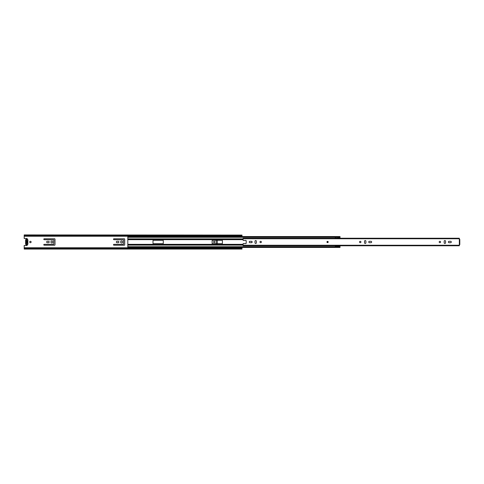 <?xml version="1.0" encoding="UTF-8"?>
<svg xmlns="http://www.w3.org/2000/svg" width="484" height="484" viewBox="0 0 484 484"><rect width="100%" height="100%" fill="white"/><g stroke="black" fill="none" stroke-linecap="round" stroke-linejoin="round"><path stroke-width="0.73" d="M26.517 242.375A0.436 0.436 0 0 1 26.517 241.625L26.517 239.665L26.886 240.1L26.886 244.335L26.886 243.9L26.517 244.335L26.517 242.974A0.998 0.998 0 0 1 26.517 241.026L26.517 242.974M30.425 241.298A0.702 0.702 0 0 0 29.724 242A0.702 0.702 0 0 0 30.425 242.702A0.702 0.702 0 0 0 31.121 242A0.702 0.702 0 0 0 30.425 241.298M51.891 241.038A0.962 0.962 0 0 0 50.929 242A0.962 0.962 0 0 0 51.891 242.962A0.962 0.962 0 0 0 52.859 242A0.962 0.962 0 0 0 51.891 241.038M121.587 241.038A0.962 0.962 0 0 0 120.625 242A0.962 0.962 0 0 0 121.587 242.962A0.962 0.962 0 0 0 122.555 242A0.962 0.962 0 0 0 121.587 241.038M214.182 241.347A0.653 0.653 0 0 0 213.529 242A0.653 0.653 0 0 0 214.182 242.653A0.653 0.653 0 0 0 214.835 242A0.653 0.653 0 0 0 214.182 241.347M24.2 248.921L242 249.072L24.2 249.072L24.2 245.485L26.844 245.485A0.466 0.466 0 0 0 27.243 244.777M27.243 239.223A0.466 0.466 0 0 0 26.844 238.515L24.2 238.515L24.2 236.246L242 236.246L242 236.555M43.802 244.783A0.417 0.417 0 0 0 44.219 245.207L54.583 245.207A0.417 0.417 0 0 0 55.001 244.783L55.001 239.217A0.417 0.417 0 0 0 54.583 238.793L44.219 238.793A0.417 0.417 0 0 0 43.802 239.217L43.802 239.247A0.417 0.417 0 0 0 44.219 239.665L53.912 239.822L53.76 244.335L44.219 244.335A0.417 0.417 0 0 0 43.802 244.753L43.802 244.783M48.533 242.702A0.702 0.702 0 0 0 49.229 242A0.702 0.702 0 0 0 48.533 241.298L47.347 241.298A0.702 0.702 0 0 0 46.652 242A0.702 0.702 0 0 0 47.347 242.702L48.533 242.702M113.498 244.783A0.417 0.417 0 0 0 113.915 245.207L124.279 245.207A0.417 0.417 0 0 0 124.697 244.783L124.697 239.217A0.417 0.417 0 0 0 124.279 238.793L113.915 238.793A0.417 0.417 0 0 0 113.498 239.217L113.498 239.247A0.417 0.417 0 0 0 113.915 239.665L123.608 239.822L123.456 244.335L113.915 244.335A0.417 0.417 0 0 0 113.498 244.753L113.498 244.783M118.229 242.702A0.702 0.702 0 0 0 118.925 242A0.702 0.702 0 0 0 118.229 241.298L117.043 241.298A0.702 0.702 0 0 0 116.348 242A0.702 0.702 0 0 0 117.043 242.702L118.229 242.702M212.131 242.242A0.962 0.962 0 0 0 212.131 241.758M216.209 240.288L216.209 243.712M217.298 243.712L217.298 240.288M239.199 247.445L239.199 247.754M240.445 247.754L240.445 247.445M240.445 236.555L240.445 236.246M239.199 236.246L239.199 236.555M242 247.445L242 247.754L24.2 247.754M242 235.079L24.2 234.928L242 235.079L242 236.246M24.2 236.246L24.2 235.079M242 248.921L242 247.754M26.886 244.22L26.517 244.22M25.64 242.526L25.894 243.028A0.309 0.309 0 0 0 25.894 242.647A1.059 1.059 0 0 1 25.894 241.353A0.309 0.309 0 0 0 25.894 240.971L25.773 241.062A1.216 1.216 0 0 1 26.735 239.108A1.216 1.216 0 0 1 27.691 241.062L27.691 241.256A1.216 1.216 0 0 1 27.691 242.744L27.824 242.526M25.519 240.318A1.216 1.216 0 0 0 25.773 241.062A1.216 1.216 0 0 1 25.519 240.318A1.216 1.216 0 0 0 25.773 241.062L25.64 241.474M27.945 243.682A1.216 1.216 0 0 0 27.691 242.938L27.691 242.938A1.216 1.216 0 0 1 26.735 244.892A1.216 1.216 0 0 1 25.773 242.938M26.886 241.014A0.998 0.998 0 0 1 26.886 242.986L26.886 242.405A0.436 0.436 0 0 0 26.886 241.595M26.517 239.665L26.886 239.665M27.824 241.474L27.691 241.256A1.216 1.216 0 0 1 27.945 242M27.691 242.744L27.57 242.647A1.059 1.059 0 0 0 27.57 241.353L27.57 240.971A1.059 1.059 0 0 0 26.735 239.259A1.059 1.059 0 0 0 25.894 240.971M25.773 241.256A1.216 1.216 0 0 0 25.773 242.744A1.216 1.216 0 0 1 25.773 241.256L25.894 241.353M339.387 237.118L339.387 236.555L340.01 236.555L340.01 237.487L339.387 237.487L339.387 237.118L127.812 237.118L127.812 246.707L339.387 246.707M153.011 243.398A0.309 0.309 0 0 0 153.325 243.712L162.969 243.712A0.309 0.309 0 0 0 163.283 243.398L163.283 240.602A0.309 0.309 0 0 0 162.969 240.288L153.325 240.288A0.309 0.309 0 0 0 153.011 240.602L153.011 243.398M222.398 240.602A0.309 0.309 0 0 0 222.089 240.288L212.44 240.288A0.309 0.309 0 0 0 212.131 240.602L212.131 243.398A0.309 0.309 0 0 0 212.44 243.712L222.089 243.712A0.309 0.309 0 0 0 222.398 243.398L222.398 240.602M251.958 241.492L251.958 242.508M127.812 237.293L339.387 237.293M127.812 237.118L127.812 236.555L339.387 236.555M127.812 247.372L127.812 246.707M127.812 246.882L339.387 246.882L339.387 246.513L340.01 246.513L340.01 247.445L339.387 247.445L339.387 246.882M335.279 237.807L335.279 237.293M340.01 237.487L340.01 238.158M335.279 246.707L335.279 245.842M340.01 245.842L340.01 246.513M340.01 246.193L335.279 245.981M335.279 238.158L340.01 238.019M328.188 242A0.623 0.623 0 0 0 327.565 241.377A0.623 0.623 0 0 0 326.942 242A0.623 0.623 0 0 0 327.565 242.623A0.623 0.623 0 0 0 328.188 242M249.248 242A0.702 0.702 0 0 0 249.95 242.702L251.474 242.702A0.702 0.702 0 0 0 252.176 242A0.702 0.702 0 0 0 251.474 241.298L249.95 241.298A0.702 0.702 0 0 0 249.248 242M261.366 242A0.702 0.702 0 0 0 260.67 241.298A0.702 0.702 0 0 0 259.969 242A0.702 0.702 0 0 0 260.67 242.702A0.702 0.702 0 0 0 261.366 242M368.729 242A0.702 0.702 0 0 0 369.431 242.702L370.956 242.702A0.702 0.702 0 0 0 371.651 242A0.702 0.702 0 0 0 370.956 241.298L369.431 241.298A0.702 0.702 0 0 0 368.729 242M360.937 242A0.702 0.702 0 0 0 360.235 241.298A0.702 0.702 0 0 0 359.533 242A0.702 0.702 0 0 0 360.235 242.702A0.702 0.702 0 0 0 360.937 242M440.585 242A0.702 0.702 0 0 0 439.889 241.298A0.702 0.702 0 0 0 439.188 242A0.702 0.702 0 0 0 439.889 242.702A0.702 0.702 0 0 0 440.585 242M448.384 242A0.702 0.702 0 0 0 449.079 242.702L450.604 242.702A0.702 0.702 0 0 0 451.306 242A0.702 0.702 0 0 0 450.604 241.298L449.079 241.298A0.702 0.702 0 0 0 448.384 242M246.132 238.237L459.334 238.418M246.132 245.763L459.334 245.582M243.089 240.131L243.089 238.237L459.334 238.237L459.334 239.278L459.8 239.405L459.8 244.595L459.334 244.722L459.334 245.763L243.089 245.763L243.089 243.869A0.309 0.309 0 0 1 243.398 243.555L245.89 243.555A0.309 0.309 0 0 0 246.199 243.246L246.199 240.754A0.309 0.309 0 0 0 245.89 240.445L243.398 240.445A0.309 0.309 0 0 1 243.089 240.131M256.393 242.762L256.393 241.238A0.702 0.702 0 0 0 255.691 240.536A0.702 0.702 0 0 0 254.989 241.238L254.989 242.762A0.702 0.702 0 0 0 255.691 243.464A0.702 0.702 0 0 0 256.393 242.762M365.91 242.762L365.91 241.238A0.702 0.702 0 0 0 365.214 240.536A0.702 0.702 0 0 0 364.512 241.238L364.512 242.762A0.702 0.702 0 0 0 365.214 243.464A0.702 0.702 0 0 0 365.91 242.762M444.167 241.238L444.167 242.762A0.702 0.702 0 0 0 444.863 243.464A0.702 0.702 0 0 0 445.564 242.762L445.564 241.238A0.702 0.702 0 0 0 444.863 240.536A0.702 0.702 0 0 0 444.167 241.238M327.874 242A0.309 0.309 0 0 1 327.565 242.309A0.309 0.309 0 0 1 327.251 242A0.309 0.309 0 0 1 327.565 241.691A0.309 0.309 0 0 1 327.874 242M27.044 241.697L27.044 242.302M24.2 248.455L242 248.455M24.2 235.545L242 235.545M25.894 243.028A1.059 1.059 0 0 0 26.735 244.741A1.059 1.059 0 0 0 27.57 243.028A0.309 0.309 0 0 1 27.509 242.786M27.57 242.647A0.309 0.309 0 0 0 27.57 243.028L27.691 242.938M27.57 240.971A0.309 0.309 0 0 0 27.57 241.353M127.812 244.729L243.089 244.729M127.812 244.335L243.089 244.335M127.812 238.969L243.089 238.969M127.812 238.89L243.089 238.89M127.812 239.665L243.089 239.665M127.812 239.271L243.089 239.271M127.812 245.11L243.089 245.11M127.812 245.031L243.089 245.031M339.387 237.335L340.01 237.335M340.01 237.178L339.387 237.178M340.01 246.665L339.387 246.665M339.387 246.822L340.01 246.822M243.089 245.237L459.334 245.237M459.334 244.722L459.334 239.278M243.089 238.763L459.334 238.763M327.722 242L327.408 242L327.722 242M127.812 247.445L339.387 247.445"/></g></svg>
